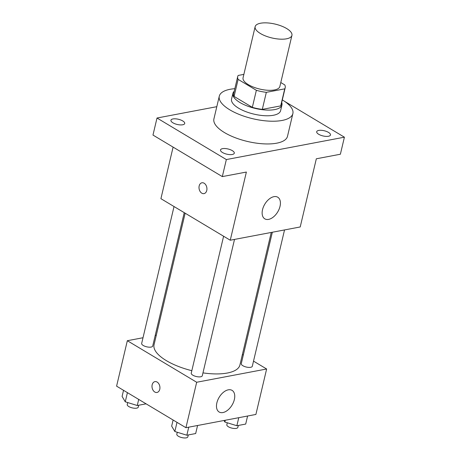 <?xml version="1.0" encoding="UTF-8"?>
<svg xmlns="http://www.w3.org/2000/svg" width="461" height="461" viewBox="0 0 461 461"><rect width="100%" height="100%" fill="white"/><g stroke="black" fill="none" stroke-linecap="round" stroke-linejoin="round"><path stroke-width="0.69" d="M260.419 33.509A18.901 7.117 -166.7 0 1 255.14 26.675A18.901 7.117 -166.7 0 1 275.177 24.099A18.901 7.117 -166.7 0 1 291.934 35.37A18.901 7.117 -166.7 0 1 279.804 39.133A18.901 7.117 -166.7 0 1 260.419 33.509M291.934 35.37L279.85 86.501A18.901 7.117 -166.7 0 1 267.714 90.264A18.901 7.117 -166.7 0 1 248.335 84.64A18.901 7.117 -166.7 0 1 243.056 77.805L255.14 26.675M285.192 87.763L281.164 104.808A24.398 9.185 -166.7 0 1 280.709 105.892L262.303 109.378L266.331 92.338L284.737 88.846A24.398 9.185 -166.7 0 0 285.192 87.763A24.398 9.185 -166.7 0 0 284.783 84.922L280.784 82.531M243.863 74.377L238.164 75.46A24.398 9.185 -166.7 0 0 237.709 76.538A24.398 9.185 -166.7 0 0 238.118 79.378L256.362 90.31A24.398 9.185 -166.7 0 0 266.331 92.338M238.118 79.378L234.09 96.424L252.334 107.355L256.362 90.31M234.09 96.424A24.398 9.185 -166.7 0 1 233.675 93.583L237.709 76.538M262.303 109.378A24.398 9.185 -166.7 0 1 252.334 107.355M234.228 91.266A25.205 9.485 13.3 0 0 232.891 93.399A25.205 9.485 13.3 0 0 255.238 108.427A25.205 9.485 13.3 0 0 281.953 104.993A25.205 9.485 13.3 0 0 281.711 102.492M281.953 104.993L280.605 110.675A25.205 9.485 -166.7 0 1 264.43 115.694A25.205 9.485 -166.7 0 1 238.591 108.191A25.205 9.485 -166.7 0 1 231.549 99.08L232.891 93.399M280.709 105.892L284.737 88.846M282.322 99.91A37.808 14.233 -166.7 0 1 292.873 113.573A37.808 14.233 -166.7 0 1 268.607 121.099A37.808 14.233 -166.7 0 1 229.843 109.851A37.808 14.233 -166.7 0 1 219.286 96.182A37.808 14.233 -166.7 0 1 234.833 88.685M292.873 113.573L287.503 136.3A37.808 14.233 -166.7 0 1 263.237 143.826A37.808 14.233 -166.7 0 1 224.472 132.572A37.808 14.233 -166.7 0 1 213.916 118.903L219.286 96.182M328.468 136.26A7.082 2.668 -166.7 0 1 320.654 135.217A7.082 2.668 -166.7 0 1 316.701 131.708A7.082 2.668 -166.7 0 1 324.21 130.745A7.082 2.668 -166.7 0 1 330.485 134.969A7.082 2.668 -166.7 0 1 328.468 136.26M232.269 154.487A7.082 2.668 -166.7 0 1 224.455 153.45A7.082 2.668 -166.7 0 1 220.502 149.94A7.082 2.668 -166.7 0 1 228.011 148.978A7.082 2.668 -166.7 0 1 234.292 153.202A7.082 2.668 -166.7 0 1 232.269 154.487M182.689 124.781A7.082 2.668 -166.7 0 1 174.875 123.744A7.082 2.668 -166.7 0 1 170.927 120.235A7.082 2.668 -166.7 0 1 178.43 119.272A7.082 2.668 -166.7 0 1 184.711 123.496A7.082 2.668 -166.7 0 1 182.689 124.781M216.803 106.681L157.005 118.016L226.345 159.564L344.407 137.188L284.483 101.282M173.1 147.117L160.912 198.679L230.252 240.221L246.37 172.051L222.317 176.603L152.977 135.061L157.005 118.016M222.317 176.603L226.345 159.564M230.252 240.221L300.215 226.962L316.327 158.791L340.379 154.233L344.407 137.188M262.528 209.686A12.603 7.532 -59.1 0 1 277.752 197.216A12.603 7.532 -59.1 0 1 277.735 211.899A12.603 7.532 -59.1 0 1 264.798 218.837A12.603 7.532 -59.1 0 1 262.528 209.686M203.998 193.62A5.515 3.901 79.3 0 1 201.797 193.176A5.515 3.901 79.3 0 1 198.996 187.397A5.515 3.901 79.3 0 1 201.941 182.787A5.515 3.901 79.3 0 1 206.805 187.477A5.515 3.901 79.3 0 1 203.993 193.62A5.515 3.901 79.3 0 1 201.791 193.176A5.515 3.901 79.3 0 1 199.002 187.402A5.515 3.901 79.3 0 1 201.941 182.787M191.828 370.684A44.106 16.602 -166.7 0 1 166.381 360.652A44.106 16.602 -166.7 0 1 154.06 344.701L185.149 213.201M271.247 232.453L239.916 364.997A44.106 16.602 -166.7 0 1 202.961 372.88M223.608 236.239L191.246 373.139A5.67 2.132 13.3 0 0 196.277 376.522A5.67 2.132 13.3 0 0 202.287 375.75L234.511 239.415M184.239 212.654L152.706 346.044A5.67 2.132 -166.7 0 1 149.064 347.173A5.67 2.132 -166.7 0 1 143.25 345.485A5.67 2.132 -166.7 0 1 141.665 343.433L174.028 206.534M284.535 229.935L252.305 366.27A5.67 2.132 -166.7 0 1 248.669 367.394A5.67 2.132 -166.7 0 1 242.855 365.711A5.67 2.132 -166.7 0 1 241.27 363.66L272.336 232.246M156.302 335.216L155.219 335.424M143.014 337.734L127.334 340.708L196.674 382.255L266.637 368.996L253.521 361.136M243.31 355.016L242.4 354.474M266.637 368.996L255.895 414.445L185.933 427.704L116.593 386.157L127.334 340.708M185.933 427.704L196.674 382.255M216.872 402.845A12.603 7.532 -59.1 0 1 232.09 390.381A12.603 7.532 -59.1 0 1 232.073 405.058A12.603 7.532 -59.1 0 1 219.136 412.001A12.603 7.532 -59.1 0 1 216.872 402.845M156.994 392.461A5.515 3.901 79.3 0 1 154.792 392.017A5.515 3.901 79.3 0 1 151.992 386.243A5.515 3.901 79.3 0 1 154.936 381.627A5.515 3.901 79.3 0 1 159.8 386.318A5.515 3.901 79.3 0 1 156.988 392.461A5.515 3.901 79.3 0 1 154.787 392.017A5.515 3.901 79.3 0 1 151.997 386.243A5.515 3.901 79.3 0 1 154.936 381.627M173.111 420.023L171.671 426.131L174.834 431.508L186.838 435.219L195.671 433.542L197.573 425.497M174.834 431.508L177.001 422.351M186.838 435.219L188.739 427.168M188.29 434.942L187.846 436.821A5.67 2.132 -166.7 0 1 184.21 437.95A5.67 2.132 -166.7 0 1 178.395 436.262A5.67 2.132 -166.7 0 1 176.811 434.21L177.272 432.262M223.954 420.495L224.859 422.028L236.862 425.733L245.696 424.062L247.597 416.018M224.859 422.028L225.279 420.248M236.862 425.733L238.763 417.689M238.314 425.463L237.87 427.341A5.67 2.132 -166.7 0 1 234.228 428.471A5.67 2.132 -166.7 0 1 228.414 426.782A5.67 2.132 -166.7 0 1 226.835 424.731L227.296 422.783M123.536 390.317L122.09 396.425L125.259 401.802L137.257 405.513L146.097 403.836M125.259 401.802L127.42 392.645M137.257 405.513L138.703 399.405M138.715 405.236L138.271 407.115A5.67 2.132 -166.7 0 1 134.629 408.244A5.67 2.132 -166.7 0 1 128.815 406.556A5.67 2.132 -166.7 0 1 127.23 404.504L127.691 402.557"/></g></svg>
